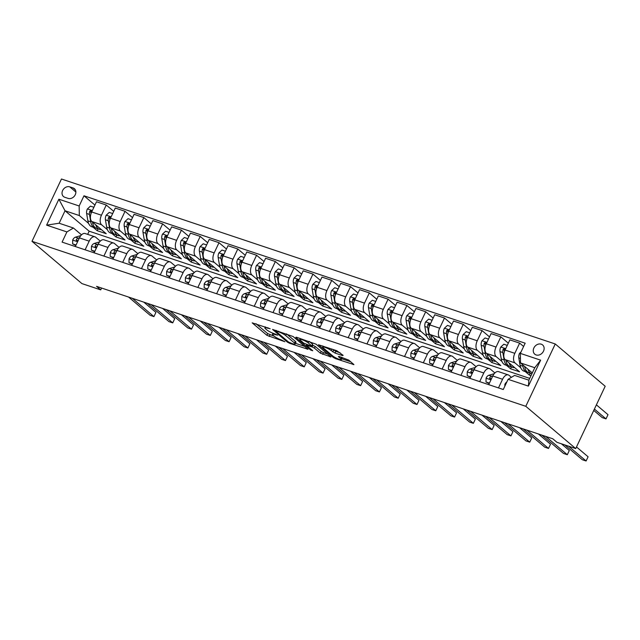 <?xml version="1.0" encoding="UTF-8"?>
<svg xmlns="http://www.w3.org/2000/svg" width="640" height="640" viewBox="0 0 640 640"><rect width="100%" height="100%" fill="white"/><g stroke="black" fill="none" stroke-linecap="round" stroke-linejoin="round"><path stroke-width="0.96" d="M270.136 328.728L252.192 322.856L266.896 335.304L284.864 341.728L281.696 340.08A5.952 1.064 -154.7 0 1 274.36 336.288L273.136 335.256A5.952 1.064 -154.7 0 1 272.48 334.288A5.952 1.064 -154.7 0 1 275.24 334.616L277.728 335.16L274.096 333.648A5.952 1.064 -154.7 0 1 266.76 329.856L265.536 328.824A5.952 1.064 -154.7 0 1 264.88 327.856A5.952 1.064 -154.7 0 1 267.648 328.184L270.136 328.728M541.24 344.176A6.056 4.952 -49.7 0 0 534.344 347.128A6.056 4.952 -49.7 0 0 534.776 354.184A6.056 4.952 -49.7 0 0 536.144 354.952A6.056 4.952 -49.7 0 0 543.04 352A6.056 4.952 -49.7 0 0 542.608 344.936A6.056 4.952 -49.7 0 0 541.24 344.176M342.496 355.56L343.152 355.36L336.736 350.68L318.456 344.76L333.368 357.512L335.664 358.696L353.936 364.616L348.744 360.096L339 356.424L338.344 356.624L340.816 358.712A4.976 0.888 -154.7 0 1 341.36 359.52A4.976 0.888 -154.7 0 1 337.808 358.784A4.976 0.888 -154.7 0 1 332.92 356.08L323.24 347.88A4.976 0.888 -154.7 0 1 322.696 347.072A4.976 0.888 -154.7 0 1 326.248 347.816A4.976 0.888 -154.7 0 1 331.136 350.52L335.04 353.072L342.496 355.56L342.752 355.016M32 241.328L81.928 283.6L100.72 289.88L96.56 286.36L552.776 438.776L556.936 442.304L575.728 448.576L525.792 406.304L32 241.328L61.464 179.008L555.256 343.976L525.792 406.304M293.136 336.536L272.576 329.432L287.48 342.184L289.776 343.368L308.048 349.288L293.136 336.536M296.384 337.2L316.08 344.2L330.992 356.952L320.384 353.176L314.424 348.128L312.128 346.944L306.32 345.192L312.736 350.744L310.672 350.056L295.72 337.4L296.384 337.2M64.824 197.296L68.136 198.4A5.872 4.8 -49.7 0 0 74.816 195.536A5.872 4.8 -49.7 0 0 74.392 188.696A5.872 4.8 -49.7 0 0 73.072 187.952L69.76 186.848A5.872 4.8 -49.7 0 0 63.08 189.712A5.872 4.8 -49.7 0 0 63.504 196.552A5.872 4.8 -49.7 0 0 64.824 197.296M529.728 378.392L89.16 231.2L65.032 210.768L59.136 223.232L73.416 228.008L66.904 231.928L62.088 242.12L503.272 389.512L508.088 379.32L514.6 375.408L528.88 380.176L534.776 367.712L520.496 362.936L532.304 372.936M66.904 231.928L46.616 225.144L58.872 199.208L79.168 205.984L79.312 215.544L88.616 223.416M94.936 205.072L83.984 195.792L79.168 205.984M83.984 195.792L525.168 343.192L520.352 353.384L540.64 360.16L528.384 386.104L508.088 379.32M575.728 448.576L605.184 386.256L555.256 343.976M100.72 289.88L101.592 288.04M89.16 231.2L87.664 234.376M93.08 227.2L97.2 230.688L106.224 233.704L91.824 221.512A7.576 4.144 108.5 0 1 91.68 211.96L96.496 201.768L106.272 205.032L101.448 215.224A7.576 4.144 108.5 0 0 101.592 224.776L107.4 229.696M79.312 215.544L65.032 210.768L58.872 199.208M525.248 371.584L529.368 375.072L531.032 375.632M523.608 346.496L519.64 343.136L514.824 353.328A7.576 4.144 108.5 0 0 514.968 362.888L520.776 367.8M519.64 343.136L509.872 339.872L505.056 350.064A7.576 4.144 108.5 0 0 505.2 359.624L519.592 371.808L510.576 368.8L511.44 366.976M508.312 343.176L500.856 336.864L496.04 347.048A7.576 4.144 108.5 0 0 496.184 356.608L501.984 361.52M506.456 365.312L510.576 368.8M500.856 336.864L491.08 333.592L486.264 343.784A7.576 4.144 108.5 0 0 486.408 353.344L500.808 365.536L491.784 362.52L492.648 360.696M489.52 336.896L482.064 330.584L477.248 340.776A7.576 4.144 108.5 0 0 477.392 350.328L483.2 355.248M487.664 359.032L491.784 362.52M482.064 330.584L472.296 327.32L467.48 337.512A7.576 4.144 108.5 0 0 467.624 347.064L482.016 359.256L473 356.24L473.856 354.416M470.736 330.624L463.272 324.304L458.456 334.496A7.576 4.144 108.5 0 0 458.6 344.056L464.408 348.968M468.88 352.752L473 356.24M463.272 324.304L453.504 321.04L448.688 331.232A7.576 4.144 108.5 0 0 448.832 340.784L463.224 352.976L454.208 349.96L455.072 348.136M451.944 324.344L444.488 318.024L439.664 328.216A7.576 4.144 108.5 0 0 439.808 337.776L445.616 342.688M450.088 346.472L454.208 349.96M444.488 318.024L434.712 314.76L429.896 324.952A7.576 4.144 108.5 0 0 430.04 334.512L444.44 346.696L435.416 343.688L436.28 341.864M433.152 318.064L425.696 311.752L420.88 321.944A7.576 4.144 108.5 0 0 421.024 331.496L426.832 336.416M431.296 340.2L435.416 343.688M425.696 311.752L415.928 308.488L411.104 318.68A7.576 4.144 108.5 0 0 411.248 328.232L425.648 340.424L416.632 337.408L417.488 335.584M414.36 311.784L406.904 305.472L402.088 315.664A7.576 4.144 108.5 0 0 402.232 325.216L408.04 330.136M412.512 333.92L416.632 337.408M406.904 305.472L397.136 302.208L392.32 312.4A7.576 4.144 108.5 0 0 392.464 321.952L406.856 334.144L397.84 331.128L398.704 329.304M395.576 305.512L388.112 299.192L383.296 309.384A7.576 4.144 108.5 0 0 383.44 318.944L389.248 323.856M393.72 327.64L397.84 331.128M388.112 299.192L378.344 295.928L373.528 306.12A7.576 4.144 108.5 0 0 373.672 315.68L388.064 327.864L379.048 324.856L379.912 323.032M376.784 299.232L369.328 292.92L364.512 303.112A7.576 4.144 108.5 0 0 364.656 312.664L370.456 317.584M374.928 321.368L379.048 324.856M369.328 292.92L359.552 289.656L354.736 299.84A7.576 4.144 108.5 0 0 354.88 309.4L369.28 321.592L360.256 318.576L361.12 316.752M357.992 292.952L350.536 286.64L345.72 296.832A7.576 4.144 108.5 0 0 345.864 306.384L351.672 311.304M356.136 315.088L360.256 318.576M350.536 286.64L340.768 283.376L335.952 293.568A7.576 4.144 108.5 0 0 336.088 303.12L350.488 315.312L341.472 312.296L342.328 310.472M339.208 286.68L331.744 280.36L326.928 290.552A7.576 4.144 108.5 0 0 327.072 300.112L332.88 305.024M337.352 308.808L341.472 312.296M331.744 280.36L321.976 277.096L317.16 287.288A7.576 4.144 108.5 0 0 317.304 296.848L331.696 309.032L322.68 306.024L323.544 304.2M320.416 280.4L312.96 274.088L308.136 284.272A7.576 4.144 108.5 0 0 308.28 293.832L314.088 298.752M318.56 302.536L322.68 306.024M312.96 274.088L303.184 270.824L298.368 281.008A7.576 4.144 108.5 0 0 298.512 290.568L312.912 302.76L303.888 299.744L304.752 297.92M301.624 274.12L294.168 267.808L289.352 278A7.576 4.144 108.5 0 0 289.496 287.552L295.296 292.472M299.768 296.256L303.888 299.744M294.168 267.808L284.4 264.544L279.576 274.736A7.576 4.144 108.5 0 0 279.72 284.288L294.12 296.48L285.096 293.464L285.96 291.64M282.832 267.848L275.376 261.528L270.56 271.72A7.576 4.144 108.5 0 0 270.704 281.28L276.512 286.192M280.976 289.976L285.096 293.464M275.376 261.528L265.608 258.264L260.792 268.456A7.576 4.144 108.5 0 0 260.936 278.008L275.328 290.2L266.312 287.184L267.176 285.368M264.048 261.568L256.584 255.248L251.768 265.44A7.576 4.144 108.5 0 0 251.912 275L257.72 279.912M262.192 283.696L266.312 287.184M256.584 255.248L246.816 251.984L242 262.176A7.576 4.144 108.5 0 0 242.144 271.736L256.536 283.92L247.52 280.912L248.384 279.088M245.256 255.288L237.8 248.976L232.984 259.168A7.576 4.144 108.5 0 0 233.12 268.72L238.928 273.64M243.4 277.424L247.52 280.912M237.8 248.976L228.024 245.712L223.208 255.904A7.576 4.144 108.5 0 0 223.352 265.456L237.752 277.648L228.728 274.632L229.592 272.808M226.464 249.008L219.008 242.696L214.192 252.888A7.576 4.144 108.5 0 0 214.336 262.44L220.144 267.36M224.608 271.144L228.728 274.632M219.008 242.696L209.24 239.432L204.416 249.624A7.576 4.144 108.5 0 0 204.56 259.176L218.96 271.368L209.944 268.352L210.8 266.528M207.68 242.736L200.216 236.416L195.4 246.608A7.576 4.144 108.5 0 0 195.544 256.168L201.352 261.08M205.824 264.864L209.944 268.352M200.216 236.416L190.448 233.152L185.632 243.344A7.576 4.144 108.5 0 0 185.776 252.904L200.168 265.088L191.152 262.08L192.016 260.256M188.888 236.456L181.432 230.144L176.608 240.336A7.576 4.144 108.5 0 0 176.752 249.888L182.56 254.808M187.032 258.592L191.152 262.08M181.432 230.144L171.656 226.88L166.84 237.064A7.576 4.144 108.5 0 0 166.984 246.624L181.384 258.816L172.36 255.8L173.224 253.976M170.096 230.176L162.64 223.864L157.824 234.056A7.576 4.144 108.5 0 0 157.968 243.608L163.768 248.528M168.24 252.312L172.36 255.8M162.64 223.864L152.864 220.6L148.048 230.792A7.576 4.144 108.5 0 0 148.192 240.344L162.592 252.536L153.568 249.52L154.432 247.696M151.304 223.904L143.848 217.584L139.032 227.776A7.576 4.144 108.5 0 0 139.176 237.336L144.984 242.248M149.448 246.032L153.568 249.52M143.848 217.584L134.08 214.32L129.264 224.512A7.576 4.144 108.5 0 0 129.408 234.072L143.8 246.256L134.784 243.248L135.64 241.424M132.52 217.624L125.056 211.312L120.24 221.496A7.576 4.144 108.5 0 0 120.384 231.056L126.192 235.976M130.664 239.76L134.784 243.248M125.056 211.312L115.288 208.048L110.472 218.232A7.576 4.144 108.5 0 0 110.616 227.792L125.008 239.984L115.992 236.968L116.856 235.144M111.872 233.48L115.992 236.968M81.512 234.856L73.416 228.008M100.296 241.136L95.704 237.24A7.576 4.144 108.5 0 0 94.92 236.8A7.576 4.144 108.5 0 0 89.192 241.16L85.104 249.808M119.088 247.408L114.496 243.52A7.576 4.144 108.5 0 0 113.712 243.072A7.576 4.144 108.5 0 0 107.976 247.44L103.896 256.08M137.88 253.688L133.28 249.8A7.576 4.144 108.5 0 0 132.496 249.352A7.576 4.144 108.5 0 0 126.768 253.72L122.68 262.36M156.664 259.968L152.072 256.072A7.576 4.144 108.5 0 0 151.288 255.632A7.576 4.144 108.5 0 0 145.56 259.992L141.472 268.64M175.456 266.24L170.864 262.352A7.576 4.144 108.5 0 0 170.08 261.904A7.576 4.144 108.5 0 0 164.352 266.272L160.264 274.92M194.248 272.52L189.656 268.632A7.576 4.144 108.5 0 0 188.864 268.184A7.576 4.144 108.5 0 0 183.136 272.552L179.056 281.192M213.04 278.8L208.44 274.912A7.576 4.144 108.5 0 0 207.656 274.464A7.576 4.144 108.5 0 0 201.928 278.824L197.84 287.472M231.824 285.08L227.232 281.184A7.576 4.144 108.5 0 0 226.448 280.736A7.576 4.144 108.5 0 0 220.72 285.104L216.632 293.752M250.616 291.352L246.024 287.464A7.576 4.144 108.5 0 0 245.24 287.016A7.576 4.144 108.5 0 0 239.504 291.384L235.424 300.024M269.408 297.632L264.808 293.744A7.576 4.144 108.5 0 0 264.024 293.296A7.576 4.144 108.5 0 0 258.296 297.664L254.208 306.304M288.2 303.912L283.6 300.016A7.576 4.144 108.5 0 0 282.816 299.576A7.576 4.144 108.5 0 0 277.088 303.936L273 312.584M306.984 310.184L302.392 306.296A7.576 4.144 108.5 0 0 301.608 305.848A7.576 4.144 108.5 0 0 295.88 310.216L291.792 318.856M325.776 316.464L321.184 312.576A7.576 4.144 108.5 0 0 320.392 312.128A7.576 4.144 108.5 0 0 314.664 316.496L310.584 325.136M344.568 322.744L339.968 318.848A7.576 4.144 108.5 0 0 339.184 318.408A7.576 4.144 108.5 0 0 333.456 322.768L329.368 331.416M363.352 329.016L358.76 325.128A7.576 4.144 108.5 0 0 357.976 324.68A7.576 4.144 108.5 0 0 352.248 329.048L348.16 337.696M382.144 335.296L377.552 331.408A7.576 4.144 108.5 0 0 376.768 330.96A7.576 4.144 108.5 0 0 371.04 335.328L366.952 343.968M400.936 341.576L396.336 337.688A7.576 4.144 108.5 0 0 395.552 337.24A7.576 4.144 108.5 0 0 389.824 341.6L385.744 350.248M419.728 347.856L415.128 343.96A7.576 4.144 108.5 0 0 414.344 343.512A7.576 4.144 108.5 0 0 408.616 347.88L404.528 356.528M438.512 354.128L433.92 350.24A7.576 4.144 108.5 0 0 433.136 349.792A7.576 4.144 108.5 0 0 427.408 354.16L423.32 362.8M457.304 360.408L452.712 356.52A7.576 4.144 108.5 0 0 451.928 356.072A7.576 4.144 108.5 0 0 446.192 360.44L442.112 369.08M476.096 366.688L471.496 362.792A7.576 4.144 108.5 0 0 470.712 362.352A7.576 4.144 108.5 0 0 464.984 366.712L460.896 375.36M494.88 372.96L490.288 369.072A7.576 4.144 108.5 0 0 489.504 368.624A7.576 4.144 108.5 0 0 483.776 372.992L479.688 381.632M511.408 377.328L509.08 375.352A7.576 4.144 108.5 0 0 508.296 374.904A7.576 4.144 108.5 0 0 502.568 379.272L498.48 387.912M97.2 230.688L98.064 228.864M113.728 211.344L106.272 205.032M94.92 236.8L85.152 233.528A7.576 4.144 108.5 0 0 79.416 237.896L75.336 246.544M113.712 243.072L103.936 239.808A7.576 4.144 108.5 0 0 98.208 244.176L94.12 252.816M132.496 249.352L122.728 246.088A7.576 4.144 108.5 0 0 117 250.456L112.912 259.096M151.288 255.632L141.52 252.368A7.576 4.144 108.5 0 0 135.792 256.728L131.704 265.376M170.08 261.904L160.304 258.64A7.576 4.144 108.5 0 0 154.576 263.008L150.496 271.656M188.864 268.184L179.096 264.92A7.576 4.144 108.5 0 0 173.368 269.288L169.28 277.928M207.656 274.464L197.888 271.2A7.576 4.144 108.5 0 0 192.16 275.56L188.072 284.208M226.448 280.736L216.68 277.472A7.576 4.144 108.5 0 0 210.944 281.84L206.864 290.488M245.24 287.016L235.464 283.752A7.576 4.144 108.5 0 0 229.736 288.12L225.648 296.76M264.024 293.296L254.256 290.032A7.576 4.144 108.5 0 0 248.528 294.4L244.44 303.04M282.816 299.576L273.048 296.304A7.576 4.144 108.5 0 0 267.32 300.672L263.232 309.32M301.608 305.848L291.832 302.584A7.576 4.144 108.5 0 0 286.104 306.952L282.024 315.592M320.392 312.128L310.624 308.864A7.576 4.144 108.5 0 0 304.896 313.232L300.808 321.872M339.184 318.408L329.416 315.144A7.576 4.144 108.5 0 0 323.688 319.504L319.6 328.152M357.976 324.68L348.208 321.416A7.576 4.144 108.5 0 0 342.472 325.784L338.392 334.432M376.768 330.96L366.992 327.696A7.576 4.144 108.5 0 0 361.264 332.064L357.176 340.704M395.552 337.24L385.784 333.976A7.576 4.144 108.5 0 0 380.056 338.336L375.968 346.984M414.344 343.512L404.576 340.248A7.576 4.144 108.5 0 0 398.848 344.616L394.76 353.264M433.136 349.792L423.36 346.528A7.576 4.144 108.5 0 0 417.632 350.896L413.552 359.536M451.928 356.072L442.152 352.808A7.576 4.144 108.5 0 0 436.424 357.176L432.336 365.816M470.712 362.352L460.944 359.08A7.576 4.144 108.5 0 0 455.216 363.448L451.128 372.096M489.504 368.624L479.736 365.36A7.576 4.144 108.5 0 0 474.008 369.728L469.92 378.368M508.296 374.904L498.52 371.64A7.576 4.144 108.5 0 0 492.792 376.008L488.704 384.648M529.368 375.072L530.232 373.248M520.496 362.936L520.352 353.384M59.136 223.232L46.616 225.144M540.64 360.16L534.776 367.712M528.384 386.104L528.88 380.176M255.976 323.704L267.696 333.624L274.312 336.248M295.472 343.32L304.856 346.456M276.2 331.048L275.744 331.184L288.648 342.112L292.392 343.656A5.952 1.064 -154.7 0 0 295.152 343.984A5.952 1.064 -154.7 0 0 294.496 343.024L285.68 335.552A5.952 1.064 -154.7 0 0 278.344 331.76L276.2 331.048L276.44 330.536M295.152 343.984L295.952 342.304A5.952 1.064 -154.7 0 0 295.296 341.336L294.496 343.024M286.52 333.904L295.296 341.336M327.8 354.12L323.472 352.672L322.672 354.36M312.328 345.056L315.216 346.44L321.176 351.488L323.472 352.672M300.112 338.76L299.504 338.248M308.232 342.888A4.976 0.888 -154.7 0 0 303.344 340.184A4.976 0.888 -154.7 0 0 299.792 339.448A4.976 0.888 -154.7 0 0 300.336 340.248L303.752 343.136L310.984 345.976L311.64 345.776L308.232 342.888L308.936 341.4M311.848 346.08L312.648 344.392L311.64 345.776M309.464 341.576L312.44 344.088M332.408 349.24L335.84 351.384L340.16 352.832M341.36 359.52L342.16 357.84A4.976 0.888 -154.7 0 0 342.016 357.432M341.72 358.768L350.744 361.784M322.448 345.912L323.016 346.392M93.896 207.28L90.448 206.128L87.352 208.992A5.016 2.744 108.5 0 0 86.624 213.488L87.888 220.88A14.488 7.928 108.5 0 0 91.888 226.8L94.744 227.752A14.488 7.928 108.5 0 0 95.68 227.96M95.736 224.824A14.488 7.928 108.5 0 0 99.4 229.312A14.488 7.928 108.5 0 0 101.28 229.52M91.32 212.8A5.016 2.744 -71.5 0 1 91.52 211.904L90.904 210.48L89.72 211.296A5.016 2.744 108.5 0 0 89.48 214.44L90.744 221.832A14.488 7.928 108.5 0 0 94.744 227.752M99.4 229.312L96.544 228.36A14.488 7.928 -71.5 0 1 92.552 222.432L92.488 222.08M91.024 213.616L90.944 213.112A2.56 1.4 -71.5 0 1 90.912 212.312L89.72 211.296M76.056 245.008L72.616 243.856L72.704 239.992A5.016 2.744 -71.5 0 1 75.424 237.184L80.856 235.576M72.616 243.856L75.832 245.488M132.32 298.304L153.936 316.608L150.184 315.352L128.56 297.048M79.472 237.784L78.28 238.136A5.016 2.744 108.5 0 0 76.256 239.768L76.688 241.024L78.064 240.368A5.016 2.744 -71.5 0 1 78.512 239.816M76.256 239.768L77.456 240.776A2.56 1.4 -71.5 0 1 77.976 240.48M143.824 302.152L155.928 312.4L153.936 316.608L155.928 312.4M112.68 213.552L109.24 212.408L106.144 215.272A5.016 2.744 108.5 0 0 105.416 219.76L106.68 227.16A14.488 7.928 108.5 0 0 110.672 233.08L113.528 234.032A14.488 7.928 108.5 0 0 114.464 234.232M114.528 231.104A14.488 7.928 108.5 0 0 118.192 235.592A14.488 7.928 108.5 0 0 120.072 235.8M110.112 219.072A5.016 2.744 -71.5 0 1 110.312 218.176L109.688 216.76L108.504 217.576A5.016 2.744 108.5 0 0 108.272 220.72L109.536 228.112A14.488 7.928 108.5 0 0 113.528 234.032M118.192 235.592L115.336 234.632A14.488 7.928 -71.5 0 1 111.344 228.712L111.28 228.352M109.816 219.896L109.728 219.392A2.56 1.4 -71.5 0 1 109.704 218.592L108.504 217.576M131.472 219.832L128.032 218.68L124.936 221.552A5.016 2.744 108.5 0 0 124.208 226.04L125.472 233.432A14.488 7.928 108.5 0 0 129.464 239.36L132.32 240.312A14.488 7.928 108.5 0 0 133.256 240.512M133.32 237.384A14.488 7.928 108.5 0 0 136.984 241.864A14.488 7.928 108.5 0 0 138.864 242.072M128.896 225.352A5.016 2.744 -71.5 0 1 129.096 224.456L128.48 223.04L127.296 223.856A5.016 2.744 108.5 0 0 127.064 226.992L128.328 234.392A14.488 7.928 108.5 0 0 132.32 240.312M136.984 241.864L134.128 240.912A14.488 7.928 -71.5 0 1 130.128 234.992L130.072 234.632M128.608 226.168L128.52 225.664A2.56 1.4 -71.5 0 1 128.496 224.864L127.296 223.856M150.264 226.112L146.816 224.96L143.72 227.824A5.016 2.744 108.5 0 0 142.992 232.32L144.264 239.712A14.488 7.928 108.5 0 0 148.256 245.632L151.112 246.592A14.488 7.928 108.5 0 0 152.048 246.792M152.104 243.656A14.488 7.928 108.5 0 0 155.768 248.144A14.488 7.928 108.5 0 0 157.648 248.352M147.688 231.632A5.016 2.744 -71.5 0 1 147.888 230.736L147.272 229.312L146.088 230.128A5.016 2.744 108.5 0 0 145.848 233.272L147.12 240.664A14.488 7.928 108.5 0 0 151.112 246.592M155.768 248.144L152.912 247.192A14.488 7.928 -71.5 0 1 148.92 241.272L148.856 240.912M147.4 232.448L147.312 231.944A2.56 1.4 -71.5 0 1 147.28 231.144L146.088 230.128M94.848 251.288L91.4 250.136L91.496 246.264A5.016 2.744 -71.5 0 1 94.216 243.464L99.648 241.856M91.4 250.136L94.624 251.768M151.112 304.584L172.728 322.888L168.968 321.632L147.352 303.328M98.264 244.064L97.072 244.416A5.016 2.744 108.5 0 0 95.048 246.04L95.472 247.296L96.856 246.648A5.016 2.744 -71.5 0 1 97.304 246.096M95.048 246.04L96.248 247.056A2.56 1.4 -71.5 0 1 96.768 246.76M162.616 308.424L174.72 318.68L172.728 322.888L174.72 318.68M113.64 257.568L110.192 256.416L110.28 252.544A5.016 2.744 -71.5 0 1 113 249.736L118.44 248.128M110.192 256.416L113.408 258.04M169.896 310.864L191.52 329.168L187.76 327.912L166.144 309.608M117.056 250.336L115.856 250.688A5.016 2.744 108.5 0 0 113.84 252.32L114.264 253.576L115.64 252.92A5.016 2.744 -71.5 0 1 116.096 252.368M113.84 252.32L115.04 253.336A2.56 1.4 -71.5 0 1 115.552 253.032M181.4 314.704L193.512 324.952L191.52 329.168L193.512 324.952M132.424 263.84L128.984 262.688L129.072 258.824A5.016 2.744 -71.5 0 1 131.792 256.016L137.224 254.408M128.984 262.688L132.2 264.32M188.688 317.136L210.312 335.44L206.552 334.192L184.928 315.88M135.84 256.616L134.648 256.968A5.016 2.744 108.5 0 0 132.632 258.6L133.056 259.856L134.432 259.2A5.016 2.744 -71.5 0 1 134.88 258.648M132.632 258.6L133.824 259.616A2.56 1.4 -71.5 0 1 134.344 259.312M200.192 320.984L212.296 331.232L210.312 335.44L212.296 331.232M169.056 232.384L165.608 231.24L162.512 234.104A5.016 2.744 108.5 0 0 161.784 238.592L163.048 245.992A14.488 7.928 108.5 0 0 167.048 251.912L169.904 252.864A14.488 7.928 108.5 0 0 170.832 253.072M170.896 249.936A14.488 7.928 108.5 0 0 174.56 254.424A14.488 7.928 108.5 0 0 176.44 254.632M166.48 237.912A5.016 2.744 -71.5 0 1 166.68 237.008L166.064 235.592L164.872 236.408A5.016 2.744 108.5 0 0 164.64 239.552L165.904 246.944A14.488 7.928 108.5 0 0 169.904 252.864M174.56 254.424L171.704 253.472A14.488 7.928 -71.5 0 1 167.712 247.544L167.648 247.184M166.184 238.728L166.096 238.224A2.56 1.4 -71.5 0 1 166.072 237.424L164.872 236.408M151.216 270.12L147.776 268.968L147.864 265.096A5.016 2.744 -71.5 0 1 150.584 262.296L156.016 260.688M147.776 268.968L150.992 270.6M207.48 323.416L229.096 341.72L225.344 340.464L203.72 322.16M154.632 262.896L153.44 263.248A5.016 2.744 108.5 0 0 151.416 264.88L151.84 266.136L153.224 265.48A5.016 2.744 -71.5 0 1 153.672 264.928M151.416 264.88L152.616 265.888A2.56 1.4 -71.5 0 1 153.136 265.592M218.984 327.256L231.088 337.512L229.096 341.72L231.088 337.512M187.84 238.664L184.4 237.512L181.304 240.384A5.016 2.744 108.5 0 0 180.576 244.872L181.84 252.264A14.488 7.928 108.5 0 0 185.832 258.192L188.688 259.144A14.488 7.928 108.5 0 0 189.624 259.344M189.688 256.216A14.488 7.928 108.5 0 0 193.352 260.704A14.488 7.928 108.5 0 0 195.232 260.904M185.264 244.184A5.016 2.744 -71.5 0 1 185.472 243.288L184.848 241.872L183.664 242.688A5.016 2.744 108.5 0 0 183.432 245.824L184.696 253.224A14.488 7.928 108.5 0 0 188.688 259.144M193.352 260.704L190.496 259.744A14.488 7.928 -71.5 0 1 186.496 253.824L186.44 253.464M184.976 245.008L184.888 244.496A2.56 1.4 -71.5 0 1 184.864 243.704L183.664 242.688M206.632 244.944L203.192 243.792L200.096 246.656A5.016 2.744 108.5 0 0 199.36 251.152L200.632 258.544A14.488 7.928 108.5 0 0 204.624 264.464L207.48 265.424A14.488 7.928 108.5 0 0 208.416 265.624M208.472 262.488A14.488 7.928 108.5 0 0 212.144 266.976A14.488 7.928 108.5 0 0 214.016 267.184M204.056 250.464A5.016 2.744 -71.5 0 1 204.256 249.568L203.64 248.144L202.456 248.96A5.016 2.744 108.5 0 0 202.216 252.104L203.488 259.496A14.488 7.928 108.5 0 0 207.48 265.424M212.144 266.976L209.288 266.024A14.488 7.928 -71.5 0 1 205.288 260.104L205.224 259.744M203.768 251.28L203.68 250.776A2.56 1.4 -71.5 0 1 203.648 249.976L202.456 248.96M225.424 251.224L221.976 250.072L218.88 252.936A5.016 2.744 108.5 0 0 218.152 257.424L219.416 264.824A14.488 7.928 108.5 0 0 223.416 270.744L226.272 271.696A14.488 7.928 108.5 0 0 227.208 271.904M227.264 268.768A14.488 7.928 108.5 0 0 230.928 273.256A14.488 7.928 108.5 0 0 232.808 273.464M222.848 256.744A5.016 2.744 -71.5 0 1 223.048 255.848L222.432 254.424L221.248 255.24A5.016 2.744 108.5 0 0 221.008 258.384L222.272 265.776A14.488 7.928 108.5 0 0 226.272 271.696M230.928 273.256L228.072 272.304A14.488 7.928 -71.5 0 1 224.08 266.376L224.016 266.016M222.552 257.56L222.472 257.056A2.56 1.4 -71.5 0 1 222.44 256.256L221.248 255.24M244.208 257.496L240.768 256.344L237.672 259.216A5.016 2.744 108.5 0 0 236.944 263.704L238.208 271.096A14.488 7.928 108.5 0 0 242.2 277.024L245.056 277.976A14.488 7.928 108.5 0 0 245.992 278.176M246.056 275.048A14.488 7.928 108.5 0 0 249.72 279.536A14.488 7.928 108.5 0 0 251.6 279.744M241.64 263.016A5.016 2.744 -71.5 0 1 241.84 262.12L241.216 260.704L240.032 261.52A5.016 2.744 108.5 0 0 239.8 264.656L241.064 272.056A14.488 7.928 108.5 0 0 245.056 277.976M249.72 279.536L246.864 278.576A14.488 7.928 -71.5 0 1 242.872 272.656L242.808 272.296M241.344 263.84L241.256 263.328A2.56 1.4 -71.5 0 1 241.232 262.536L240.032 261.52M263 263.776L259.56 262.624L256.464 265.496A5.016 2.744 108.5 0 0 255.736 269.984L257 277.376A14.488 7.928 108.5 0 0 260.992 283.296L263.848 284.256A14.488 7.928 108.5 0 0 264.784 284.456M264.848 281.32A14.488 7.928 108.5 0 0 268.512 285.808A14.488 7.928 108.5 0 0 270.392 286.016M260.424 269.296A5.016 2.744 -71.5 0 1 260.624 268.4L260.008 266.976L258.824 267.8A5.016 2.744 108.5 0 0 258.592 270.936L259.856 278.328A14.488 7.928 108.5 0 0 263.848 284.256M268.512 285.808L265.656 284.856A14.488 7.928 -71.5 0 1 261.656 278.936L261.6 278.576M260.136 270.112L260.048 269.608A2.56 1.4 -71.5 0 1 260.024 268.808L258.824 267.8M170.008 276.4L166.56 275.248L166.656 271.376A5.016 2.744 -71.5 0 1 169.376 268.568L174.808 266.96M166.56 275.248L169.784 276.88M226.272 329.696L247.888 348L244.128 346.744L222.512 328.44M173.424 269.168L172.232 269.528A5.016 2.744 108.5 0 0 170.208 271.152L170.632 272.408L172.016 271.76A5.016 2.744 -71.5 0 1 172.464 271.2M170.208 271.152L171.408 272.168A2.56 1.4 -71.5 0 1 171.92 271.872M237.768 333.536L249.88 343.784L247.888 348L249.88 343.784M188.8 282.672L185.352 281.528L185.44 277.656A5.016 2.744 -71.5 0 1 188.16 274.848L193.592 273.24M185.352 281.528L188.568 283.152M245.056 335.968L266.68 354.28L262.92 353.024L241.304 334.72M192.216 275.448L191.016 275.8A5.016 2.744 108.5 0 0 189 277.432L189.424 278.688L190.8 278.032A5.016 2.744 -71.5 0 1 191.248 277.48M189 277.432L190.192 278.448A2.56 1.4 -71.5 0 1 190.712 278.144M256.56 339.816L268.672 350.064L266.68 354.28L268.672 350.064M207.584 288.952L204.144 287.8L204.232 283.928A5.016 2.744 -71.5 0 1 206.952 281.128L212.384 279.52M204.144 287.8L207.36 289.432M263.848 342.248L285.464 360.552L281.712 359.296L260.088 340.992M211 281.728L209.808 282.08A5.016 2.744 108.5 0 0 207.784 283.712L208.216 284.968L209.592 284.312A5.016 2.744 -71.5 0 1 210.04 283.76M207.784 283.712L208.984 284.72A2.56 1.4 -71.5 0 1 209.504 284.424M275.352 346.096L287.456 356.344L285.464 360.552L287.456 356.344M226.376 295.232L222.936 294.08L223.024 290.208A5.016 2.744 -71.5 0 1 225.744 287.4L231.176 285.8M222.936 294.08L226.152 295.712M282.64 348.528L304.256 366.832L300.496 365.576L278.88 347.272M229.792 288.008L228.6 288.36A5.016 2.744 108.5 0 0 226.576 289.984L227 291.24L228.384 290.592A5.016 2.744 -71.5 0 1 228.832 290.04M226.576 289.984L227.776 291A2.56 1.4 -71.5 0 1 228.296 290.704M294.144 352.368L306.248 362.624L304.256 366.832L306.248 362.624M245.168 301.504L241.72 300.36L241.808 296.488A5.016 2.744 -71.5 0 1 244.528 293.68L249.968 292.072M241.72 300.36L244.936 301.984M301.424 354.808L323.048 373.112L319.288 371.856L297.672 353.552M248.584 294.28L247.384 294.632A5.016 2.744 108.5 0 0 245.368 296.264L245.792 297.52L247.168 296.864A5.016 2.744 -71.5 0 1 247.624 296.312M245.368 296.264L246.568 297.28A2.56 1.4 -71.5 0 1 247.08 296.976M312.928 358.648L325.04 368.896L323.048 373.112L325.04 368.896M281.792 270.056L278.344 268.904L275.256 271.768A5.016 2.744 108.5 0 0 274.52 276.264L275.792 283.656A14.488 7.928 108.5 0 0 279.784 289.576L282.64 290.528A14.488 7.928 108.5 0 0 283.576 290.736M283.632 287.6A14.488 7.928 108.5 0 0 287.296 292.088A14.488 7.928 108.5 0 0 289.176 292.296M279.216 275.576A5.016 2.744 -71.5 0 1 279.416 274.68L278.8 273.256L277.616 274.072A5.016 2.744 108.5 0 0 277.376 277.216L278.648 284.608A14.488 7.928 108.5 0 0 282.64 290.528M287.296 292.088L284.44 291.136A14.488 7.928 -71.5 0 1 280.448 285.208L280.384 284.856M278.928 276.392L278.84 275.888A2.56 1.4 -71.5 0 1 278.808 275.088L277.616 274.072M263.952 307.784L260.512 306.632L260.6 302.76A5.016 2.744 -71.5 0 1 263.32 299.96L268.752 298.352M260.512 306.632L263.728 308.264M320.216 361.08L341.84 379.384L338.08 378.128L316.456 359.824M267.368 300.56L266.176 300.912A5.016 2.744 108.5 0 0 264.16 302.544L264.584 303.8L265.96 303.144A5.016 2.744 -71.5 0 1 266.408 302.592M264.16 302.544L265.352 303.552A2.56 1.4 -71.5 0 1 265.872 303.256M331.72 364.928L343.824 375.176L341.84 379.384L343.824 375.176M300.584 276.328L297.136 275.184L294.04 278.048A5.016 2.744 108.5 0 0 293.312 282.536L294.576 289.936A14.488 7.928 108.5 0 0 298.576 295.856L301.432 296.808A14.488 7.928 108.5 0 0 302.368 297.008M302.424 293.88A14.488 7.928 108.5 0 0 306.088 298.368A14.488 7.928 108.5 0 0 307.968 298.576M298.008 281.848A5.016 2.744 -71.5 0 1 298.208 280.952L297.592 279.536L296.4 280.352A5.016 2.744 108.5 0 0 296.168 283.496L297.432 290.888A14.488 7.928 108.5 0 0 301.432 296.808M306.088 298.368L303.232 297.408A14.488 7.928 -71.5 0 1 299.24 291.488L299.176 291.128M297.712 282.672L297.624 282.16A2.56 1.4 -71.5 0 1 297.6 281.368L296.4 280.352M282.744 314.064L279.304 312.912L279.392 309.04A5.016 2.744 -71.5 0 1 282.112 306.24L287.544 304.632M279.304 312.912L282.52 314.544M339.008 367.36L360.624 385.664L356.872 384.408L335.248 366.104M286.16 306.84L284.968 307.192A5.016 2.744 108.5 0 0 282.944 308.816L283.376 310.072L284.752 309.424A5.016 2.744 -71.5 0 1 285.2 308.872M282.944 308.816L284.144 309.832A2.56 1.4 -71.5 0 1 284.664 309.536M350.512 371.2L362.616 381.456L360.624 385.664L362.616 381.456M319.368 282.608L315.928 281.456L312.832 284.328A5.016 2.744 108.5 0 0 312.104 288.816L313.368 296.208A14.488 7.928 108.5 0 0 317.36 302.136L320.216 303.088A14.488 7.928 108.5 0 0 321.152 303.288M321.216 300.16A14.488 7.928 108.5 0 0 324.88 304.64A14.488 7.928 108.5 0 0 326.76 304.848M316.792 288.128A5.016 2.744 -71.5 0 1 317 287.232L316.376 285.816L315.192 286.632A5.016 2.744 108.5 0 0 314.96 289.768L316.224 297.168A14.488 7.928 108.5 0 0 320.216 303.088M324.88 304.64L322.024 303.688A14.488 7.928 -71.5 0 1 318.032 297.768L317.968 297.408M316.504 288.944L316.416 288.44A2.56 1.4 -71.5 0 1 316.392 287.64L315.192 286.632M301.536 320.344L298.088 319.192L298.184 315.32A5.016 2.744 -71.5 0 1 300.904 312.512L306.336 310.904M298.088 319.192L301.312 320.816M357.8 373.64L379.416 391.944L375.656 390.688L354.04 372.384M304.952 313.112L303.76 313.464A5.016 2.744 108.5 0 0 301.736 315.096L302.16 316.352L303.544 315.696A5.016 2.744 -71.5 0 1 303.992 315.144M301.736 315.096L302.936 316.112A2.56 1.4 -71.5 0 1 303.448 315.808M369.304 377.48L381.408 387.728L379.416 391.944L381.408 387.728M338.16 288.888L334.72 287.736L331.624 290.6A5.016 2.744 108.5 0 0 330.896 295.096L332.16 302.488A14.488 7.928 108.5 0 0 336.152 308.408L339.008 309.368A14.488 7.928 108.5 0 0 339.944 309.568M340 306.432A14.488 7.928 108.5 0 0 343.672 310.92A14.488 7.928 108.5 0 0 345.544 311.128M335.584 294.408A5.016 2.744 -71.5 0 1 335.784 293.512L335.168 292.088L333.984 292.904A5.016 2.744 108.5 0 0 333.752 296.048L335.016 303.44A14.488 7.928 108.5 0 0 339.008 309.368M343.672 310.92L340.816 309.968A14.488 7.928 -71.5 0 1 336.816 304.048L336.76 303.688M335.296 295.224L335.208 294.72A2.56 1.4 -71.5 0 1 335.184 293.92L333.984 292.904M320.328 326.616L316.88 325.464L316.968 321.6A5.016 2.744 -71.5 0 1 319.688 318.792L325.128 317.184M316.88 325.464L320.096 327.096M376.584 379.912L398.208 398.216L394.448 396.968L372.832 378.656M323.744 319.392L322.544 319.744A5.016 2.744 108.5 0 0 320.528 321.376L320.952 322.632L322.328 321.976A5.016 2.744 -71.5 0 1 322.776 321.424M320.528 321.376L321.72 322.392A2.56 1.4 -71.5 0 1 322.24 322.088M388.088 383.76L400.2 394.008L398.208 398.216L400.2 394.008M356.952 295.16L353.504 294.016L350.408 296.88A5.016 2.744 108.5 0 0 349.68 301.368L350.944 308.768A14.488 7.928 108.5 0 0 354.944 314.688L357.8 315.64A14.488 7.928 108.5 0 0 358.736 315.848M358.792 312.712A14.488 7.928 108.5 0 0 362.456 317.2A14.488 7.928 108.5 0 0 364.336 317.408M354.376 300.688A5.016 2.744 -71.5 0 1 354.576 299.784L353.96 298.368L352.776 299.184A5.016 2.744 108.5 0 0 352.536 302.328L353.8 309.72A14.488 7.928 108.5 0 0 357.8 315.64M362.456 317.2L359.6 316.248A14.488 7.928 -71.5 0 1 355.608 310.32L355.544 309.96M354.08 301.504L354 301A2.56 1.4 -71.5 0 1 353.968 300.2L352.776 299.184M339.112 332.896L335.672 331.744L335.76 327.872A5.016 2.744 -71.5 0 1 338.48 325.072L343.912 323.464M335.672 331.744L338.888 333.376M395.376 386.192L416.992 404.496L413.24 403.24L391.616 384.936M342.528 325.672L341.336 326.024A5.016 2.744 108.5 0 0 339.32 327.656L339.744 328.912L341.12 328.256A5.016 2.744 -71.5 0 1 341.568 327.704M339.32 327.656L340.512 328.664A2.56 1.4 -71.5 0 1 341.032 328.368M406.88 390.032L418.984 400.288L416.992 404.496L418.984 400.288M375.736 301.44L372.296 300.288L369.2 303.16A5.016 2.744 108.5 0 0 368.472 307.648L369.736 315.04A14.488 7.928 108.5 0 0 373.728 320.968L376.592 321.92A14.488 7.928 108.5 0 0 377.52 322.12M377.584 318.992A14.488 7.928 108.5 0 0 381.248 323.48A14.488 7.928 108.5 0 0 383.128 323.68M373.168 306.96A5.016 2.744 -71.5 0 1 373.368 306.064L372.744 304.648L371.56 305.464A5.016 2.744 108.5 0 0 371.328 308.6L372.592 316A14.488 7.928 108.5 0 0 376.592 321.92M381.248 323.48L378.392 322.52A14.488 7.928 -71.5 0 1 374.4 316.6L374.336 316.24M372.872 307.784L372.784 307.272A2.56 1.4 -71.5 0 1 372.76 306.48L371.56 305.464M357.904 339.176L354.464 338.024L354.552 334.152A5.016 2.744 -71.5 0 1 357.272 331.344L362.704 329.736M354.464 338.024L357.68 339.656M414.168 392.472L435.784 410.776L432.024 409.52L410.408 391.216M361.32 331.944L360.128 332.304A5.016 2.744 108.5 0 0 358.104 333.928L358.528 335.184L359.912 334.536A5.016 2.744 -71.5 0 1 360.36 333.976M358.104 333.928L359.304 334.944A2.56 1.4 -71.5 0 1 359.824 334.648M425.672 396.312L437.776 406.56L435.784 410.776L437.776 406.56M394.528 307.72L391.088 306.568L387.992 309.432A5.016 2.744 108.5 0 0 387.264 313.928L388.528 321.32A14.488 7.928 108.5 0 0 392.52 327.24L395.376 328.2A14.488 7.928 108.5 0 0 396.312 328.4M396.376 325.264A14.488 7.928 108.5 0 0 400.04 329.752A14.488 7.928 108.5 0 0 401.92 329.96M391.952 313.24A5.016 2.744 -71.5 0 1 392.152 312.344L391.536 310.92L390.352 311.736A5.016 2.744 108.5 0 0 390.12 314.88L391.384 322.272A14.488 7.928 108.5 0 0 395.376 328.2M400.04 329.752L397.184 328.8A14.488 7.928 -71.5 0 1 393.184 322.88L393.128 322.52M391.664 314.056L391.576 313.552A2.56 1.4 -71.5 0 1 391.552 312.752L390.352 311.736M413.32 314L409.872 312.848L406.784 315.712A5.016 2.744 108.5 0 0 406.048 320.2L407.32 327.6A14.488 7.928 108.5 0 0 411.312 333.52L414.168 334.472A14.488 7.928 108.5 0 0 415.104 334.68M415.16 331.544A14.488 7.928 108.5 0 0 418.824 336.032A14.488 7.928 108.5 0 0 420.704 336.24M410.744 319.52A5.016 2.744 -71.5 0 1 410.944 318.624L410.328 317.2L409.144 318.016A5.016 2.744 108.5 0 0 408.904 321.16L410.176 328.552A14.488 7.928 108.5 0 0 414.168 334.472M418.824 336.032L415.968 335.08A14.488 7.928 -71.5 0 1 411.976 329.152L411.912 328.792M410.456 320.336L410.368 319.832A2.56 1.4 -71.5 0 1 410.336 319.032L409.144 318.016M432.112 320.272L428.664 319.12L425.568 321.992A5.016 2.744 108.5 0 0 424.84 326.48L426.104 333.872A14.488 7.928 108.5 0 0 430.104 339.8L432.96 340.752A14.488 7.928 108.5 0 0 433.896 340.952M433.952 337.824A14.488 7.928 108.5 0 0 437.616 342.312A14.488 7.928 108.5 0 0 439.496 342.52M429.536 325.792A5.016 2.744 -71.5 0 1 429.736 324.896L429.12 323.48L427.928 324.296A5.016 2.744 108.5 0 0 427.696 327.432L428.96 334.832A14.488 7.928 108.5 0 0 432.96 340.752M437.616 342.312L434.76 341.352A14.488 7.928 -71.5 0 1 430.768 335.432L430.704 335.072M429.24 326.616L429.152 326.104A2.56 1.4 -71.5 0 1 429.128 325.312L427.928 324.296M450.896 326.552L447.456 325.4L444.36 328.272A5.016 2.744 108.5 0 0 443.632 332.76L444.896 340.152A14.488 7.928 108.5 0 0 448.888 346.072L451.744 347.032A14.488 7.928 108.5 0 0 452.68 347.232M452.744 344.096A14.488 7.928 108.5 0 0 456.408 348.584A14.488 7.928 108.5 0 0 458.288 348.792M448.32 332.072A5.016 2.744 -71.5 0 1 448.528 331.176L447.904 329.752L446.72 330.576A5.016 2.744 108.5 0 0 446.488 333.712L447.752 341.104A14.488 7.928 108.5 0 0 451.744 347.032M456.408 348.584L453.552 347.632A14.488 7.928 -71.5 0 1 449.56 341.712L449.496 341.352M448.032 332.888L447.944 332.384A2.56 1.4 -71.5 0 1 447.92 331.584L446.72 330.576M469.688 332.832L466.248 331.68L463.152 334.544A5.016 2.744 108.5 0 0 462.424 339.04L463.688 346.432A14.488 7.928 108.5 0 0 467.68 352.352L470.536 353.304A14.488 7.928 108.5 0 0 471.472 353.512M471.528 350.376A14.488 7.928 108.5 0 0 475.2 354.864A14.488 7.928 108.5 0 0 477.072 355.072M467.112 338.352A5.016 2.744 -71.5 0 1 467.312 337.456L466.696 336.032L465.512 336.848A5.016 2.744 108.5 0 0 465.28 339.992L466.544 347.384A14.488 7.928 108.5 0 0 470.536 353.304M475.2 354.864L472.344 353.912A14.488 7.928 -71.5 0 1 468.344 347.984L468.288 347.632M466.824 339.168L466.736 338.664A2.56 1.4 -71.5 0 1 466.712 337.864L465.512 336.848M376.696 345.448L373.248 344.304L373.336 340.432A5.016 2.744 -71.5 0 1 376.056 337.624L381.496 336.016M373.248 344.304L376.464 345.928M432.952 398.744L454.576 417.056L450.816 415.8L429.2 397.496M380.112 338.224L378.912 338.576A5.016 2.744 108.5 0 0 376.896 340.208L377.32 341.464L378.696 340.808A5.016 2.744 -71.5 0 1 379.152 340.256M376.896 340.208L378.096 341.224A2.56 1.4 -71.5 0 1 378.608 340.92M444.456 402.592L456.568 412.84L454.576 417.056L456.568 412.84M395.48 351.728L392.04 350.576L392.128 346.704A5.016 2.744 -71.5 0 1 394.848 343.904L400.28 342.296M392.04 350.576L395.256 352.208M451.744 405.024L473.368 423.328L469.608 422.072L447.984 403.768M398.896 344.504L397.704 344.856A5.016 2.744 108.5 0 0 395.688 346.488L396.112 347.744L397.488 347.088A5.016 2.744 -71.5 0 1 397.936 346.536M395.688 346.488L396.88 347.496A2.56 1.4 -71.5 0 1 397.4 347.2M463.248 408.872L475.352 419.12L473.368 423.328L475.352 419.12M414.272 358.008L410.832 356.856L410.92 352.984A5.016 2.744 -71.5 0 1 413.64 350.176L419.072 348.576M410.832 356.856L414.048 358.488M470.536 411.304L492.152 429.608L488.4 428.352L466.776 410.048M417.688 350.784L416.496 351.136A5.016 2.744 108.5 0 0 414.472 352.76L414.904 354.016L416.28 353.368A5.016 2.744 -71.5 0 1 416.728 352.816M414.472 352.76L415.672 353.776A2.56 1.4 -71.5 0 1 416.192 353.48M482.04 415.144L494.144 425.4L492.152 429.608L494.144 425.4M433.064 364.28L429.616 363.136L429.712 359.264A5.016 2.744 -71.5 0 1 432.432 356.456L437.864 354.848M429.616 363.136L432.84 364.76M489.328 417.584L510.944 435.888L507.184 434.632L485.568 416.328M436.48 357.056L435.288 357.408A5.016 2.744 108.5 0 0 433.264 359.04L433.688 360.296L435.072 359.64A5.016 2.744 -71.5 0 1 435.52 359.088M433.264 359.04L434.464 360.056A2.56 1.4 -71.5 0 1 434.976 359.752M500.832 421.424L512.936 431.672L510.944 435.888L512.936 431.672M451.856 370.56L448.408 369.408L448.496 365.536A5.016 2.744 -71.5 0 1 451.216 362.736L456.656 361.128M448.408 369.408L451.624 371.04M508.112 423.856L529.736 442.16L525.976 440.904L504.36 422.6M455.272 363.336L454.072 363.688A5.016 2.744 108.5 0 0 452.056 365.32L452.48 366.576L453.856 365.92A5.016 2.744 -71.5 0 1 454.304 365.368M452.056 365.32L453.256 366.328A2.56 1.4 -71.5 0 1 453.768 366.032M519.616 427.704L531.728 437.952L529.736 442.16L531.728 437.952M488.48 339.104L485.032 337.96L481.936 340.824A5.016 2.744 108.5 0 0 481.208 345.312L482.48 352.712A14.488 7.928 108.5 0 0 486.472 358.632L489.328 359.584A14.488 7.928 108.5 0 0 490.264 359.784M490.32 356.656A14.488 7.928 108.5 0 0 493.984 361.144A14.488 7.928 108.5 0 0 495.864 361.352M485.904 344.624A5.016 2.744 -71.5 0 1 486.104 343.728L485.488 342.312L484.304 343.128A5.016 2.744 108.5 0 0 484.064 346.272L485.336 353.664A14.488 7.928 108.5 0 0 489.328 359.584M493.984 361.144L491.128 360.184A14.488 7.928 -71.5 0 1 487.136 354.264L487.072 353.904M485.608 345.448L485.528 344.936A2.56 1.4 -71.5 0 1 485.496 344.144L484.304 343.128M470.64 376.84L467.2 375.688L467.288 371.816A5.016 2.744 -71.5 0 1 470.008 369.016L475.44 367.408M467.2 375.688L470.416 377.32M526.904 430.136L548.52 448.44L544.768 447.184L523.144 428.88M474.056 369.616L472.864 369.968A5.016 2.744 108.5 0 0 470.848 371.592L471.272 372.848L472.648 372.2A5.016 2.744 -71.5 0 1 473.096 371.648M470.848 371.592L472.04 372.608A2.56 1.4 -71.5 0 1 472.56 372.312M538.408 433.976L550.512 444.232L548.52 448.44L550.512 444.232M507.272 345.384L503.824 344.232L500.728 347.104A5.016 2.744 108.5 0 0 500 351.592L501.264 358.984A14.488 7.928 108.5 0 0 505.264 364.912L508.12 365.864A14.488 7.928 108.5 0 0 509.048 366.064M509.112 362.936A14.488 7.928 108.5 0 0 512.776 367.416A14.488 7.928 108.5 0 0 514.656 367.624M504.696 350.904A5.016 2.744 -71.5 0 1 504.896 350.008L504.28 348.592L503.088 349.408A5.016 2.744 108.5 0 0 502.856 352.544L504.12 359.944A14.488 7.928 108.5 0 0 508.12 365.864M512.776 367.416L509.92 366.464A14.488 7.928 -71.5 0 1 505.928 360.544L505.864 360.184M504.4 351.72L504.312 351.216A2.56 1.4 -71.5 0 1 504.288 350.416L503.088 349.408M489.432 383.12L485.992 381.968L486.08 378.096A5.016 2.744 -71.5 0 1 488.8 375.288L494.232 373.68M485.992 381.968L489.208 383.592M545.696 436.416L567.312 454.72L563.552 453.464L541.936 435.16M492.848 375.888L491.656 376.24A5.016 2.744 108.5 0 0 489.632 377.872L490.056 379.128L491.44 378.472A5.016 2.744 -71.5 0 1 491.888 377.92M489.632 377.872L490.832 378.888A2.56 1.4 -71.5 0 1 491.352 378.584M561.36 443.776L569.304 450.504L567.312 454.72L569.304 450.504M521 352.008L519.52 353.376A5.016 2.744 108.5 0 0 518.792 357.872L520.056 365.264A14.488 7.928 108.5 0 0 524.048 371.184L526.904 372.144A14.488 7.928 108.5 0 0 527.84 372.344M527.904 369.208A14.488 7.928 108.5 0 0 531.568 373.696A14.488 7.928 108.5 0 0 531.896 373.792M522.664 364.776L522.912 366.216A14.488 7.928 108.5 0 0 526.904 372.144M593.752 410.432L602.248 417.632L606.008 418.888L608 414.672L596.392 404.848M531.568 373.696L528.712 372.744A14.488 7.928 -71.5 0 1 524.712 366.824L524.656 366.464M608 414.672L606.008 418.888L594.408 409.056M504.824 386.224L504.872 384.376A5.016 2.744 -71.5 0 1 506.864 381.912M568.648 446.216L586.104 460.992L582.344 459.744L564.888 444.96M576.488 446.96L588.096 456.784L586.104 460.992L588.096 456.784M514.968 362.888L505.2 359.624M496.184 356.608L486.408 353.344M477.392 350.328L467.624 347.064M458.6 344.056L448.832 340.784M439.808 337.776L430.04 334.512M421.024 331.496L411.248 328.232M402.232 325.216L392.464 321.952M383.44 318.944L373.672 315.68M364.656 312.664L354.88 309.4M345.864 306.384L336.088 303.12M327.072 300.112L317.304 296.848M308.28 293.832L298.512 290.568M289.496 287.552L279.72 284.288M270.704 281.28L260.936 278.008M251.912 275L242.144 271.736M233.12 268.72L223.352 265.456M214.336 262.44L204.56 259.176M195.544 256.168L185.776 252.904M176.752 249.888L166.984 246.624M157.968 243.608L148.192 240.344M139.176 237.336L129.408 234.072M120.384 231.056L110.616 227.792M101.592 224.776L91.824 221.512M89.192 241.16L79.416 237.896M101.448 215.224L91.68 211.96M120.24 221.496L110.472 218.232M107.976 247.44L98.208 244.176M139.032 227.776L129.264 224.512M126.768 253.72L117 250.456M157.824 234.056L148.048 230.792M145.56 259.992L135.792 256.728M176.608 240.336L166.84 237.064M164.352 266.272L154.576 263.008M195.4 246.608L185.632 243.344M183.136 272.552L173.368 269.288M214.192 252.888L204.416 249.624M201.928 278.824L192.16 275.56M232.984 259.168L223.208 255.904M220.72 285.104L210.944 281.84M251.768 265.44L242 262.176M239.504 291.384L229.736 288.12M270.56 271.72L260.792 268.456M258.296 297.664L248.528 294.4M289.352 278L279.576 274.736M277.088 303.936L267.32 300.672M308.136 284.272L298.368 281.008M295.88 310.216L286.104 306.952M326.928 290.552L317.16 287.288M314.664 316.496L304.896 313.232M345.72 296.832L335.952 293.568M333.456 322.768L323.688 319.504M364.512 303.112L354.736 299.84M352.248 329.048L342.472 325.784M383.296 309.384L373.528 306.12M371.04 335.328L361.264 332.064M402.088 315.664L392.32 312.4M389.824 341.6L380.056 338.336M420.88 321.944L411.104 318.68M408.616 347.88L398.848 344.616M439.664 328.216L429.896 324.952M427.408 354.16L417.632 350.896M458.456 334.496L448.688 331.232M446.192 360.44L436.424 357.176M477.248 340.776L467.48 337.512M464.984 366.712L455.216 363.448M496.04 347.048L486.264 343.784M483.776 372.992L474.008 369.728M514.824 353.328L505.056 350.064M502.568 379.272L492.792 376.008M75.872 192.024L69.76 186.848M75.344 189.88L73.072 187.952M267.888 327.68L267.648 328.184M275.48 334.112L275.24 334.616M269.984 334.808L269.192 336.488M267.696 333.624L266.896 335.304M307.44 348.648L307.184 349.184M290.016 342.856L289.776 343.368M287.84 341.424L287.48 342.184M286.464 333.888L285.68 335.552M278.584 331.256L278.344 331.76M330.384 356.312L330.128 356.848M321.176 351.488L320.384 353.176M315.216 346.44L314.424 348.128M312.928 345.256L312.128 346.944M307.424 344.784L307.184 345.288M311.024 349.296L310.672 350.056M335.84 351.384L335.04 353.072M333.544 350.2L332.752 351.888M331.832 349.048L331.136 350.52M341.504 357.256L340.816 358.712M353.328 363.976L353.072 364.512M336.008 357.968L335.664 358.696M333.76 356.688L333.368 357.512M92.344 210.56L87.432 208.92M90.744 221.832L87.888 220.88M93.152 222.64L92.552 222.432M89.48 214.44L86.624 213.488M72.704 240.088L77.608 241.728M75.424 237.184L78.28 238.136M111.128 216.84L106.224 215.2M109.536 228.112L106.68 227.16M111.944 228.912L111.344 228.712M108.272 220.72L105.416 219.76M129.92 223.12L125.008 221.48M128.328 234.392L125.472 233.432M130.728 235.192L130.128 234.992M127.064 226.992L124.208 226.04M148.712 229.392L143.8 227.752M147.12 240.664L144.264 239.712M149.52 241.472L148.92 241.272M145.848 233.272L142.992 232.32M91.488 246.36L96.4 248M94.216 243.464L97.072 244.416M110.28 252.64L115.192 254.28M113 249.736L115.856 250.688M129.072 258.92L133.976 260.56M131.792 256.016L134.648 256.968M167.496 235.672L162.592 234.032M165.904 246.944L163.048 245.992M168.312 247.744L167.712 247.544M164.64 239.552L161.784 238.592M147.864 265.192L152.768 266.832M150.584 262.296L153.44 263.248M186.288 241.952L181.384 240.312M184.696 253.224L181.84 252.264M187.096 254.024L186.496 253.824M183.432 245.824L180.576 244.872M205.08 248.224L200.168 246.584M203.488 259.496L200.632 258.544M205.888 260.304L205.288 260.104M202.216 252.104L199.36 251.152M223.872 254.504L218.96 252.864M222.272 265.776L219.416 264.824M224.68 266.576L224.08 266.376M221.008 258.384L218.152 257.424M242.656 260.784L237.752 259.144M241.064 272.056L238.208 271.096M243.472 272.856L242.872 272.656M239.8 264.656L236.944 263.704M261.448 267.064L256.536 265.424M259.856 278.328L257 277.376M262.256 279.136L261.656 278.936M258.592 270.936L255.736 269.984M166.648 271.472L171.56 273.112M169.376 268.568L172.232 269.528M185.44 277.752L190.352 279.392M188.16 274.848L191.016 275.8M204.232 284.024L209.136 285.664M206.952 281.128L209.808 282.08M223.016 290.304L227.928 291.944M225.744 287.4L228.6 288.36M241.808 296.584L246.72 298.224M244.528 293.68L247.384 294.632M280.24 273.336L275.328 271.696M278.648 284.608L275.792 283.656M281.048 285.416L280.448 285.208M277.376 277.216L274.52 276.264M260.6 302.864L265.504 304.504M263.32 299.96L266.176 300.912M299.032 279.616L294.12 277.976M297.432 290.888L294.576 289.936M299.84 291.688L299.24 291.488M296.168 283.496L293.312 282.536M279.392 309.136L284.296 310.776M282.112 306.24L284.968 307.192M317.816 285.896L312.912 284.256M316.224 297.168L313.368 296.208M318.624 297.968L318.032 297.768M314.96 289.768L312.104 288.816M298.176 315.416L303.088 317.056M300.904 312.512L303.76 313.464M336.608 292.168L331.696 290.528M335.016 303.44L332.16 302.488M337.416 304.248L336.816 304.048M333.752 296.048L330.896 295.096M316.968 321.696L321.88 323.336M319.688 318.792L322.544 319.744M355.4 298.448L350.488 296.808M353.8 309.72L350.944 308.768M356.208 310.52L355.608 310.32M352.536 302.328L349.68 301.368M335.76 327.968L340.664 329.608M338.48 325.072L341.336 326.024M374.184 304.728L369.28 303.088M372.592 316L369.736 315.04M375 316.8L374.4 316.6M371.328 308.6L368.472 307.648M354.544 334.248L359.456 335.888M357.272 331.344L360.128 332.304M392.976 311L388.064 309.36M391.384 322.272L388.528 321.32M393.784 323.08L393.184 322.88M390.12 314.88L387.264 313.928M411.768 317.28L406.856 315.64M410.176 328.552L407.32 327.6M412.576 329.352L411.976 329.152M408.904 321.16L406.048 320.2M430.56 323.56L425.648 321.92M428.96 334.832L426.104 333.872M431.368 335.632L430.768 335.432M427.696 327.432L424.84 326.48M449.344 329.84L444.44 328.2M447.752 341.104L444.896 340.152M450.16 341.912L449.56 341.712M446.488 333.712L443.632 332.76M468.136 336.112L463.224 334.472M466.544 347.384L463.688 346.432M468.944 348.192L468.344 347.984M465.28 339.992L462.424 339.04M373.336 340.528L378.248 342.168M376.056 337.624L378.912 338.576M392.128 346.8L397.04 348.44M394.848 343.904L397.704 344.856M410.92 353.08L415.824 354.72M413.64 350.176L416.496 351.136M429.704 359.36L434.616 361M432.432 356.456L435.288 357.408M448.496 365.64L453.408 367.28M451.216 362.736L454.072 363.688M486.928 342.392L482.016 340.752M485.336 353.664L482.48 352.712M487.736 354.464L487.136 354.264M484.064 346.272L481.208 345.312M467.288 371.912L472.192 373.552M470.008 369.016L472.864 369.968M505.712 348.672L500.808 347.032M504.12 359.944L501.264 358.984M506.528 360.744L505.928 360.544M502.856 352.544L500 351.592M486.072 378.192L490.984 379.832M488.8 375.288L491.656 376.24M520.352 353.56L519.6 353.304M522.912 366.216L520.056 365.264M525.312 367.024L524.712 366.824M520.424 358.416L518.792 357.872M504.864 384.472L505.552 384.696M265.36 326.84L264.88 327.856M272.976 333.24L272.48 334.288M275.888 330.352L275.6 330.976M306.64 344.52L306.32 345.192M300.24 338.488L299.792 339.448M323.136 346.144L322.696 347.072"/></g></svg>

